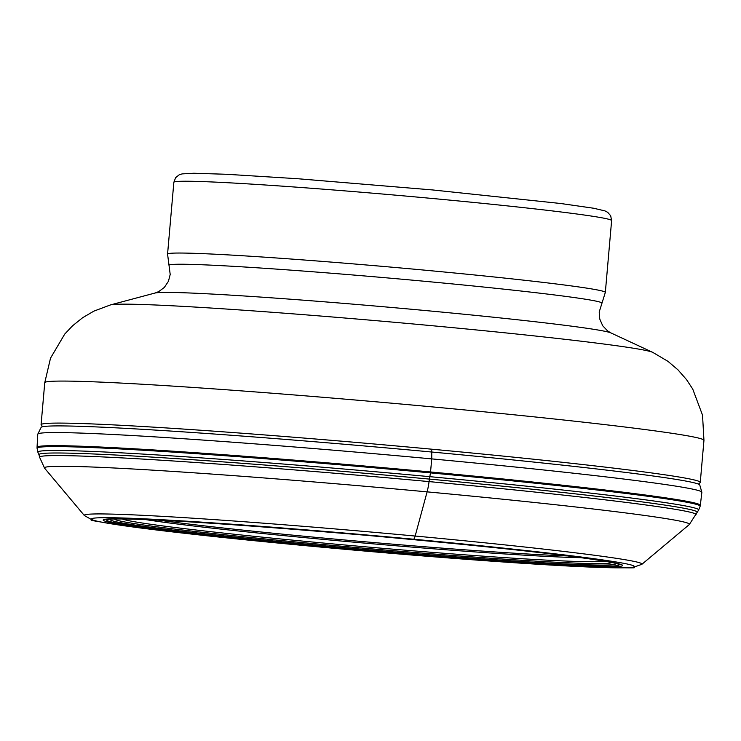 <?xml version="1.0" encoding="UTF-8"?>
<svg xmlns="http://www.w3.org/2000/svg" width="741" height="741" viewBox="0 0 741 741"><rect width="100%" height="100%" fill="white"/><g stroke="black" fill="none" stroke-linecap="round" stroke-linejoin="round"><path stroke-width="1.11" d="M698.846 483.706L700.106 482.65A330.856 9.818 -175 0 0 700.273 482.372A330.856 9.818 -175 0 0 432.151 449.231A330.856 9.818 -175 0 0 41.079 424.704A330.856 9.818 -175 0 0 41.2 425.01L42.256 426.27M411.07 539.346A21.971 4.038 -84.7 0 0 411.311 539.365L413.497 539.216A10.55 1.936 -84.7 0 0 415.155 536.039L427.103 491.867A21.971 4.038 -84.7 0 0 429.067 481.604L430.438 472.878A5.743 1.056 -84.7 0 0 430.54 471.961A4258.759 783.061 95.3 0 1 431.753 458.892L431.753 450.685M373.019 466.765A332.904 9.874 5 0 1 700.319 505.316L700.134 506.27A332.802 9.874 -175 0 0 372.936 467.682A332.802 9.874 -175 0 0 37.069 448.268L37.05 447.286A332.904 9.874 -175 0 1 373.019 466.765M697.105 512.337A330.347 9.8 5 0 0 372.362 473.934A330.347 9.8 -175 0 0 38.995 454.752L37.902 452.26A331.672 9.837 -175 0 1 372.593 471.498A331.672 9.837 5 0 1 698.624 510.067L689.287 524.563A323.734 9.605 5 0 0 371.167 486.809A323.734 9.605 5 0 0 44.571 468.164L39.588 457.243A329.513 9.772 5 0 1 372.139 476.454A329.513 9.772 5 0 1 696.095 514.68M84.372 515.541L92.606 520.182C86.086 519.728 101.322 522.229 138.317 527.703C192.845 534.733 266.51 542.347 359.32 550.572A272.484 8.086 -175 0 0 634.296 566.596A272.484 8.086 -175 0 0 366.415 534.956A272.484 8.086 -175 0 0 91.449 518.932A272.484 8.086 -175 0 0 359.32 550.563C454.529 558.853 530.324 564.309 586.705 566.93C624.033 567.958 639.446 568.134 632.953 567.458L641.873 564.318A279.941 8.308 -175 0 0 366.786 531.668A279.941 8.308 -175 0 0 84.372 515.541L44.571 468.164M366.267 535.298A260.721 7.734 5 0 1 622.579 565.568A260.721 7.734 5 0 1 359.478 550.23A260.721 7.734 5 0 1 103.166 519.96A260.721 7.734 5 0 1 366.267 535.298M38.995 454.752A330.347 9.8 -175 0 0 38.995 454.761L39.588 457.243M37.782 434.189A333.311 9.892 5 0 1 374.168 453.687A333.311 9.892 5 0 1 701.866 492.293L699.736 484.883A330.653 9.809 5 0 0 374.733 446.869A330.653 9.809 -175 0 0 41.181 427.27L37.782 434.189L37.05 447.286M158.639 520.136A235.082 6.975 -175 0 0 360.515 541.393A235.082 6.975 -175 0 0 567.93 555.945M581.194 557.677A236.231 7.012 5 0 1 360.395 542.736A236.231 7.012 5 0 1 145.282 519.534M122.061 518.876A242.752 7.197 -175 0 0 360.006 546.339A242.752 7.197 5 0 0 604.174 561.057M114.577 518.904A249.43 7.401 -175 0 0 359.802 547.831A249.43 7.401 5 0 0 611.529 562.382M111.808 519.006A253.524 7.521 -175 0 0 359.663 549.016A253.524 7.521 5 0 0 614.243 562.965M111.141 519.052A257.22 7.632 -175 0 0 359.552 549.85A257.22 7.632 -175 0 0 614.891 563.123C583.973 556.797 501.092 547.525 366.258 535.308C228.719 523.628 143.68 518.209 111.141 519.052M435.689 407.198A330.856 9.818 5 0 1 435.828 407.207A330.856 9.818 5 0 1 703.95 440.358L702.533 415.173L692.724 389.044L686.499 379.577L677.941 369.815L667.993 361.358L652.691 352.336A273.031 8.095 -175 0 0 432.272 325.725A273.031 8.095 -175 0 0 432.17 325.716A273.031 8.095 -175 0 0 110.52 304.903L93.885 311.127L82.621 317.722L72.498 325.855L64.717 334.098L50.527 358.125L44.756 382.68A330.856 9.818 5 0 1 435.689 407.198M610.936 332.931L607.583 330.912L602.729 325.79L599.756 319.028L599.21 311.989L601.942 303.254A217.308 6.447 5 0 0 425.862 281.395A217.308 6.447 5 0 0 425.732 281.385A217.308 6.447 5 0 0 169.022 265.371L170.198 274.448L168.439 281.293L164.326 287.434L158.667 291.639L155.008 293.038A229.599 6.808 5 0 1 425.584 310.553A229.599 6.808 5 0 1 610.936 332.931L652.691 352.336M601.942 303.254L605.332 292.408A219.725 6.521 -175 0 0 427.27 270.4A219.725 6.521 -175 0 0 427.14 270.382A219.725 6.521 -175 0 0 167.568 254.107L173.848 182.305A219.725 6.521 5 0 1 433.42 198.579A219.725 6.521 5 0 1 433.559 198.588A219.725 6.521 5 0 1 611.621 220.596L610.667 215.733L607.666 212.306L604.989 210.907L593.541 208.221L560.742 203.506L432.735 189.955L297.669 178.729L226.922 174.302L193.799 173.246L182.054 173.903L179.174 174.811L175.626 177.673L173.848 182.305M700.134 506.27L698.624 510.067M641.873 564.318L689.287 524.563M37.902 452.26L37.069 448.268M700.319 505.316L701.866 492.293M41.079 424.704L44.756 382.68M700.273 482.372L703.95 440.358M155.008 293.038L110.52 304.903M169.022 265.371L167.568 254.107M605.332 292.408L611.621 220.596"/></g></svg>
